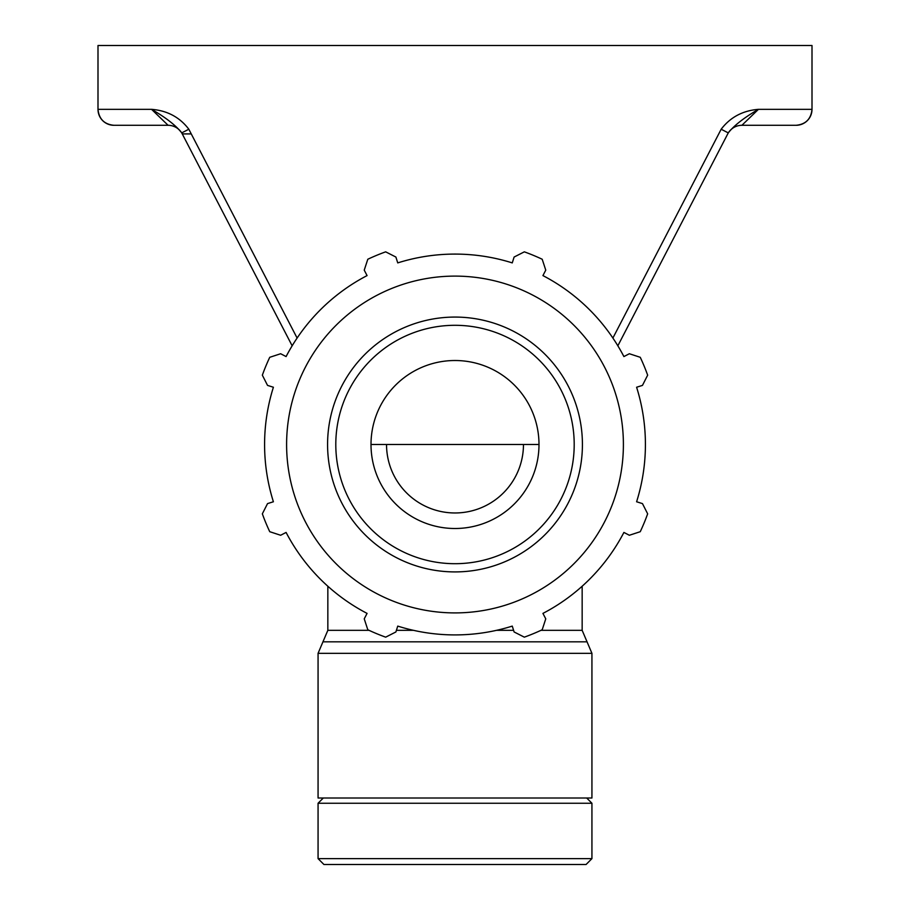 <?xml version="1.0" encoding="UTF-8"?>
<svg xmlns="http://www.w3.org/2000/svg" width="910" height="910" viewBox="0 0 910 910"><rect width="100%" height="100%" fill="white"/><g stroke="black" fill="none" stroke-linecap="round" stroke-linejoin="round"><path stroke-width="1.36" d="M297.115 338.054L188.825 129.22L181.738 132.894L292.155 345.811M188.825 129.22C179.691 117.208 167.258 110.576 151.549 109.337C165.893 117.64 175.96 125.489 181.738 132.894M97.996 109.337L151.549 109.337L168.1 125.296A15.959 15.959 0 0 1 182.262 133.918A15.959 15.959 0 0 0 168.1 125.296L113.955 125.296C104.286 124.34 98.962 119.017 97.996 109.337A15.959 15.959 0 0 0 113.955 125.296A15.959 15.959 0 0 1 97.996 109.337L97.996 45.5L812.004 45.5L812.004 109.337A15.959 15.959 0 0 1 796.045 125.296C805.714 124.34 811.038 119.017 812.004 109.337L758.451 109.337C742.742 110.61 730.309 117.242 721.175 129.22L728.262 132.894C734.017 125.534 744.084 117.686 758.451 109.337L741.9 125.296L796.045 125.296M617.844 345.811L728.262 132.894M728.284 132.86L727.738 133.918A15.959 15.959 0 0 1 741.9 125.296M591.932 798.002L318.068 798.002L318.068 653.334L591.932 653.334L591.932 798.002M386.534 444.501A68.466 68.466 0 0 0 455 512.967A68.466 68.466 0 0 0 523.466 444.501M636.602 387.239L642.46 385.396L647.658 375.17A204.75 204.75 0 0 0 640.253 357.3L629.356 353.74L623.907 356.572A190.417 190.417 0 0 0 542.929 275.594L545.761 270.145L542.201 259.248A204.75 204.75 0 0 0 524.331 251.843L514.104 257.041L512.262 262.899A190.417 190.417 0 0 0 397.738 262.899L395.896 257.041L385.669 251.843A204.75 204.75 0 0 0 367.799 259.248L364.239 270.145L367.071 275.594A190.417 190.417 0 0 0 286.093 356.572L280.644 353.74L269.747 357.3A204.75 204.75 0 0 0 262.342 375.17L267.54 385.396L273.398 387.239A190.417 190.417 0 0 0 273.398 501.763L267.54 503.605L262.342 513.832A204.75 204.75 0 0 0 269.747 531.702L280.644 535.262L286.093 532.43A190.417 190.417 0 0 0 367.071 613.397L364.239 618.845L367.799 629.754A204.75 204.75 0 0 0 385.669 637.159L395.896 631.961L397.738 626.103A190.417 190.417 0 0 0 512.262 626.103L514.104 631.961L524.331 637.159A204.75 204.75 0 0 0 542.201 629.754L545.761 618.845L542.929 613.397A190.417 190.417 0 0 0 623.907 532.43L629.356 535.262L640.253 531.702A204.75 204.75 0 0 0 647.658 513.832L642.46 503.605L636.602 501.763A190.417 190.417 0 0 0 636.602 387.239M455 528.505A84.004 84.004 0 0 1 382.257 402.504A84.004 84.004 0 0 1 527.743 402.504A84.004 84.004 0 0 1 455 528.505A84.004 84.004 0 0 0 527.743 402.504A84.004 84.004 0 0 0 382.257 402.504A84.004 84.004 0 0 0 455 528.505M455 612.908A168.407 168.407 0 0 0 600.839 360.303A168.407 168.407 0 0 0 309.161 360.303A168.407 168.407 0 0 0 455 612.908M591.932 858.63L318.068 858.63L323.926 864.5L586.074 864.5L591.932 858.63L591.932 803.246L318.068 803.246L318.068 858.63M370.996 444.501L539.004 444.501M721.175 129.22L612.885 338.054M191.259 133.918L182.262 133.918L181.738 132.883M591.932 653.334L587.052 641.834L322.948 641.834L318.068 653.334M587.052 641.834L582.161 630.334L540.949 630.334M513.593 630.334L496.53 630.334M413.47 630.334L396.407 630.334M369.05 630.334L327.839 630.334L327.839 586.245M455 571.912A127.411 127.411 0 0 0 565.349 380.789A127.411 127.411 0 0 0 344.651 380.789A127.411 127.411 0 0 0 455 571.912M455 563.699A119.199 119.199 0 0 1 351.772 384.896A119.199 119.199 0 0 1 558.228 384.896A119.199 119.199 0 0 1 455 563.699M322.948 641.834L327.839 630.334M582.161 630.334L582.161 586.245M323.312 798.002L318.068 803.246M586.688 798.002L591.932 803.246"/></g></svg>
